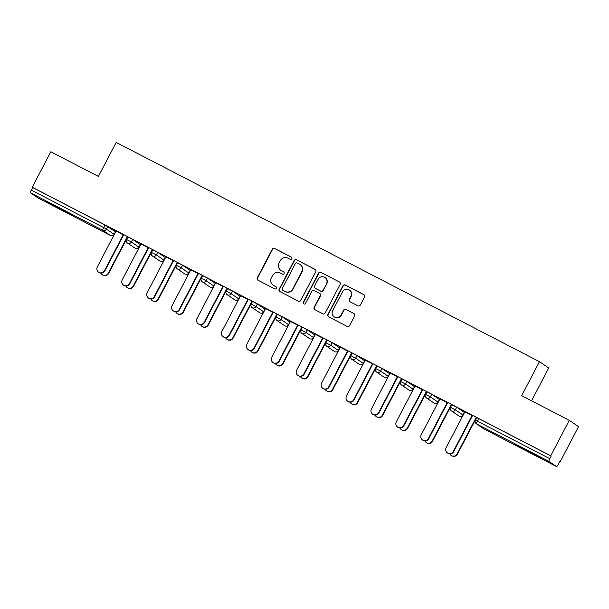 <?xml version="1.0" encoding="UTF-8"?>
<svg xmlns="http://www.w3.org/2000/svg" width="609" height="609" viewBox="0 0 609 609"><rect width="100%" height="100%" fill="white"/><g stroke="black" fill="none" stroke-linecap="round" stroke-linejoin="round"><path stroke-width="0.91" d="M291.833 258.764A1.256 1.233 -55.8 0 0 291.315 257.082L274.659 248.449A1.797 1.766 -55.8 0 0 272.261 249.233L257.303 277.841A1.797 1.766 -55.8 0 0 258.041 280.247L274.697 288.872A1.256 1.233 -55.8 0 0 276.379 288.331A1.256 1.233 -55.8 0 0 275.862 286.649L273.707 285.53A5.74 5.648 -55.8 0 1 271.348 277.849L272.596 275.466A5.74 5.648 -55.8 0 1 280.269 272.977L282.424 274.088A1.256 1.233 -55.8 0 0 284.106 273.548A1.256 1.233 -55.8 0 0 283.588 271.865L281.434 270.746A5.74 5.648 -55.8 0 1 279.074 263.065L280.323 260.675A5.74 5.648 -55.8 0 1 287.996 258.193L290.158 259.305A1.256 1.233 -55.8 0 0 291.833 258.764M525.879 449.724L515.351 444.547L519.781 447.12L540.625 457.762L525.879 449.724M56.926 206.801L46.398 201.625L50.829 204.198L71.672 214.84L56.926 206.801M357.932 305.832A1.797 1.766 -55.8 0 0 360.33 305.056L364.525 297.025A1.797 1.766 -55.8 0 0 363.794 294.619L345.288 285.042A1.797 1.766 -55.8 0 0 342.89 285.819L327.931 314.434A1.797 1.766 -55.8 0 0 328.67 316.832L347.168 326.416A1.797 1.766 -55.8 0 0 349.566 325.64L354.636 315.942A1.797 1.766 -55.8 0 0 353.898 313.536L345.981 309.441A1.797 1.766 -55.8 0 0 343.583 310.217L341.07 315.028A4.796 4.72 -55.8 0 1 334.181 316.825A4.796 4.72 -55.8 0 1 332.681 310.681L342.532 291.84A4.796 4.72 -55.8 0 1 349.421 290.044A4.796 4.72 -55.8 0 1 350.921 296.187L349.277 299.323A1.797 1.766 -55.8 0 0 350.015 301.729L357.932 305.832M32.262 187.237L50.806 151.77L98.407 176.427L116.182 142.415L539.46 361.677L521.677 395.683L569.278 420.339L550.734 455.806L32.262 187.237L32.673 187.511L31.318 190.107L103.667 227.583L105.022 224.995L32.673 187.511M315.767 271.766A1.797 1.766 -55.8 0 0 315.028 269.368L296.53 259.784A1.797 1.766 -55.8 0 0 294.132 260.561L279.173 289.176A1.797 1.766 -55.8 0 0 279.912 291.574L298.41 301.158A1.797 1.766 -55.8 0 0 300.808 300.382L315.767 271.766M320.913 272.413L339.411 281.997A1.797 1.766 -55.8 0 1 340.149 284.395L325.191 313.011A1.797 1.766 -55.8 0 1 322.793 313.787L314.876 309.684A1.797 1.766 -55.8 0 1 314.137 307.286L320.205 295.677A1.797 1.766 -55.8 0 0 319.466 293.279L314.214 290.554A1.797 1.766 -55.8 0 0 311.816 291.338L305.497 303.419A1.256 1.233 -55.8 0 1 303.693 303.883A1.256 1.233 -55.8 0 1 303.305 302.277L318.515 273.19A1.797 1.766 -55.8 0 1 320.913 272.413L339.411 281.997M531.566 400.806L548.732 367.973L539.46 361.677M38.108 198.016L110.465 235.493A2.74 0.487 -62.6 0 1 110.457 235.485L38.101 198.009A2.74 0.487 -62.6 0 1 38.101 198.009A2.74 0.487 -62.6 0 1 38.108 198.016L30.45 192.809A2.74 0.487 -62.6 0 1 31.318 190.107M569.278 420.339L578.55 426.643L560.006 462.109L559.572 461.881M550.734 455.806L551.137 456.08L549.79 458.676A2.74 0.487 117.4 0 0 548.922 461.378L556.573 466.578A2.74 0.487 117.4 0 0 556.58 466.585A2.74 0.487 117.4 0 0 558.247 464.423L559.602 461.835L560.006 462.109M112.437 229.182L123.231 234.83M127.547 237.617L127.007 237.343M112.414 229.228L116.045 231.108M451.878 404.734L456.666 407.215L464.309 412.43M476.794 417.637L478.788 418.604L477.433 421.192L549.79 458.676M551.137 456.08L478.788 418.604M105.022 224.995L115.512 231.74L114.157 234.328L106.468 229.106L107.823 226.51M451.467 405.411L450.934 405.137M439.972 398.903L447.158 402.625M402.039 378.912L406.835 381.401L414.478 386.616M401.636 379.597L401.103 379.323M390.133 373.089L397.319 376.811M352.208 353.098L357.003 355.58L364.654 360.779L363.299 363.375L355.648 358.176L357.003 355.58M351.804 353.783L351.264 353.509M340.302 347.275L347.488 350.997M302.376 327.284L307.164 329.766L314.807 334.988M301.965 327.969L301.432 327.695M290.463 321.461L297.656 325.183M252.537 301.47L257.333 303.952L264.968 309.174M252.134 302.155L251.601 301.881M240.631 295.647L247.817 299.369M202.706 275.656L207.494 278.138L215.183 283.368L213.789 285.933L206.139 280.734L207.494 278.138M202.295 276.341L201.762 276.067M190.792 269.833L197.986 273.555M152.867 249.842L157.662 252.324L165.313 257.523L163.958 260.112L156.307 254.92L157.662 252.324M152.463 250.527L151.93 250.253M140.961 244.019L148.147 247.741M127.951 236.939L132.747 239.421L140.382 244.635M165.876 256.922L173.063 260.644M177.379 263.438L176.846 263.157M177.79 262.753L182.578 265.235L190.259 270.457L188.912 273.053L181.223 267.823L182.578 265.235M215.715 282.736L222.902 286.458M227.218 289.252L226.677 288.971M227.621 288.567L232.41 291.049L240.053 296.263M265.547 308.55L272.733 312.272M277.049 315.066L276.516 314.784M277.453 314.381L282.249 316.863L289.892 322.077M315.386 334.364L322.572 338.086M326.881 340.88L326.348 340.598M327.292 340.195L332.08 342.677L339.723 347.891M365.217 360.178L372.404 363.9M376.72 366.694L376.187 366.412M377.123 366.009L381.919 368.491L389.57 373.69L388.245 376.309L380.564 371.079L381.919 368.491M415.049 385.992L422.243 389.722M426.551 392.508L426.018 392.226M426.962 391.823L431.751 394.305L439.439 399.534L438.046 402.092L430.396 396.893L431.751 394.305M464.888 411.806L472.074 415.536M476.39 418.322L475.85 418.048M280.863 270.411L281.137 270.594A5.74 5.648 -55.8 0 0 281.701 270.929L281.434 270.746M283.588 271.865L281.701 270.929M273.137 285.195L273.411 285.377A5.74 5.648 -55.8 0 0 273.974 285.72L273.707 285.53M276.113 286.824L273.974 285.72M291.574 257.257L274.933 248.639A1.797 1.766 -55.8 0 0 272.535 249.416L257.569 278.031A1.797 1.766 -55.8 0 0 258.003 280.224M315.34 269.566A1.797 1.766 -55.8 0 0 315.302 269.551L296.804 259.967A1.797 1.766 -55.8 0 0 294.406 260.743L279.447 289.359A1.797 1.766 -55.8 0 0 279.874 291.559M297.093 262.898A1.256 1.233 -55.8 0 0 295.411 263.446L282.279 288.559A1.256 1.233 -55.8 0 0 282.797 290.242L285.073 291.422A5.74 5.648 -55.8 0 0 292.746 288.932L301.721 271.766A5.74 5.648 -55.8 0 0 299.369 264.078L297.093 262.898M282.675 290.166L282.941 290.356A1.256 1.233 -55.8 0 0 283.071 290.424L282.797 290.242M299.933 264.413L300.207 264.603A5.74 5.648 -55.8 0 1 301.995 271.949L293.02 289.115A5.74 5.648 -55.8 0 1 285.339 291.604L283.071 290.424M319.641 293.386L319.915 293.568A1.797 1.766 -55.8 0 1 320.471 295.86L314.404 307.469A1.797 1.766 -55.8 0 0 314.838 309.669M321.179 272.596A1.797 1.766 -55.8 0 0 318.781 273.372L303.571 302.46A1.256 1.233 -55.8 0 0 303.838 303.967M326.5 283.634A4.796 4.72 -55.8 0 0 325 277.498A4.796 4.72 -55.8 0 0 318.111 279.295L314.64 285.933A1.797 1.766 -55.8 0 0 315.378 288.331L320.631 291.049A1.797 1.766 -55.8 0 0 323.029 290.272L326.767 283.824A4.796 4.72 -55.8 0 0 325.275 277.681L325 277.498M315.203 288.224L315.47 288.407A1.797 1.766 -55.8 0 0 315.645 288.514L315.378 288.331M326.767 283.824L323.295 290.455A1.797 1.766 -55.8 0 1 320.897 291.239L315.645 288.514M349.421 290.044L349.695 290.227A4.796 4.72 -55.8 0 1 351.187 296.37L349.551 299.514A1.797 1.766 -55.8 0 0 349.977 301.706M334.181 316.825L334.448 317.007A4.796 4.72 -55.8 0 0 341.344 315.211L341.07 315.028M354.21 313.742A1.797 1.766 -55.8 0 0 354.172 313.726L346.255 309.623A1.797 1.766 -55.8 0 0 343.857 310.4L341.344 315.211M364.098 294.825A1.797 1.766 -55.8 0 0 364.06 294.809L345.562 285.225A1.797 1.766 -55.8 0 0 343.164 286.002L328.205 314.617A1.797 1.766 -55.8 0 0 328.632 316.809M108.257 273.213L108.608 273.456A4.111 4.05 124.2 0 1 102.708 274.994L102.35 274.758A4.111 4.05 -55.8 0 0 108.257 273.213L127.235 236.909M100.972 273.121A4.111 4.05 -55.8 0 0 102.35 274.758M108.608 273.456L127.388 237.54M116.068 231.062L97.311 266.94A4.111 4.05 -55.8 0 0 98.597 272.2A4.111 4.05 -55.8 0 0 104.497 270.662L104.855 270.898A4.111 4.05 124.2 0 1 98.947 272.444L98.597 272.2M123.604 235.028L104.855 270.898M123.254 234.785L104.497 270.662M133.173 286.123L133.523 286.359A4.111 4.05 124.2 0 1 127.624 287.897L127.273 287.661A4.111 4.05 -55.8 0 0 133.173 286.123L152.159 249.812M125.888 286.032A4.111 4.05 -55.8 0 0 127.273 287.661M133.523 286.359L152.303 250.444M158.089 299.027L158.447 299.27A4.111 4.05 124.2 0 1 152.539 300.808L152.189 300.572A4.111 4.05 -55.8 0 0 158.089 299.027L177.074 262.723M150.804 298.935A4.111 4.05 -55.8 0 0 152.189 300.572M158.447 299.27L177.219 263.354M183.012 311.937L183.362 312.173A4.111 4.05 124.2 0 1 177.455 313.711L177.105 313.475A4.111 4.05 -55.8 0 0 183.012 311.937L201.99 275.626M175.719 311.846A4.111 4.05 -55.8 0 0 177.105 313.475M183.362 312.173L202.135 276.258M207.928 324.841L208.278 325.084A4.111 4.05 124.2 0 1 202.371 326.622L202.021 326.386A4.111 4.05 -55.8 0 0 207.928 324.841L226.906 288.537M200.643 324.749A4.111 4.05 -55.8 0 0 202.021 326.386M208.278 325.084L227.058 289.168M232.844 337.751L233.194 337.987A4.111 4.05 124.2 0 1 227.294 339.533L226.936 339.289A4.111 4.05 -55.8 0 0 232.844 337.751L251.822 301.44M225.558 337.66A4.111 4.05 -55.8 0 0 226.936 339.289M233.194 337.987L251.974 302.072M140.983 243.973L122.226 279.843A4.111 4.05 -55.8 0 0 123.513 285.111A4.111 4.05 -55.8 0 0 129.42 283.566L129.77 283.809A4.111 4.05 124.2 0 1 123.863 285.347L123.513 285.111M148.52 247.932L129.77 283.809M148.17 247.696L129.42 283.566M165.899 256.876L147.15 292.754A4.111 4.05 -55.8 0 0 148.429 298.014A4.111 4.05 -55.8 0 0 154.336 296.476L154.686 296.712A4.111 4.05 124.2 0 1 148.779 298.258L148.429 298.014M173.443 260.842L154.686 296.712M173.093 260.599L154.336 296.476M190.823 269.787L172.065 305.657A4.111 4.05 -55.8 0 0 173.344 310.925A4.111 4.05 -55.8 0 0 179.252 309.38L179.602 309.623A4.111 4.05 124.2 0 1 173.702 311.161L173.344 310.925M198.359 273.745L179.602 309.623M198.009 273.51L179.252 309.38M215.738 282.69L196.981 318.568A4.111 4.05 -55.8 0 0 198.268 323.828A4.111 4.05 -55.8 0 0 204.167 322.29L204.517 322.526A4.111 4.05 124.2 0 1 198.618 324.072L198.268 323.828M223.275 286.656L204.517 322.526M222.924 286.413L204.167 322.29M240.654 295.601L221.897 331.471A4.111 4.05 -55.8 0 0 223.183 336.739A4.111 4.05 -55.8 0 0 229.083 335.194L229.441 335.437A4.111 4.05 124.2 0 1 223.533 336.975L223.183 336.739M248.19 299.559L229.441 335.437M247.84 299.323L229.083 335.194M257.759 350.655L258.109 350.898A4.111 4.05 124.2 0 1 252.21 352.436L251.86 352.2A4.111 4.05 -55.8 0 0 257.759 350.655L276.745 314.351M250.474 350.571A4.111 4.05 -55.8 0 0 251.86 352.2M258.109 350.898L276.889 314.982M265.57 308.504L246.82 344.382A4.111 4.05 -55.8 0 0 248.099 349.642A4.111 4.05 -55.8 0 0 254.006 348.104L254.356 348.34A4.111 4.05 124.2 0 1 248.449 349.886L248.099 349.642M273.114 312.47L254.356 348.34M272.756 312.227L254.006 348.104M282.683 363.565L283.033 363.801A4.111 4.05 124.2 0 1 277.125 365.347L276.775 365.103A4.111 4.05 -55.8 0 0 282.683 363.565L301.661 327.261M275.39 363.474A4.111 4.05 -55.8 0 0 276.775 365.103M283.033 363.801L301.805 327.886M290.485 321.415L271.736 357.285A4.111 4.05 -55.8 0 0 273.015 362.553A4.111 4.05 -55.8 0 0 278.922 361.015L279.272 361.251A4.111 4.05 124.2 0 1 273.365 362.789L273.015 362.553M298.029 325.373L279.272 361.251M297.679 325.137L278.922 361.015M307.598 376.469L307.948 376.712A4.111 4.05 124.2 0 1 302.041 378.25L301.691 378.014A4.111 4.05 -55.8 0 0 307.598 376.469L326.576 340.165M300.313 376.385A4.111 4.05 -55.8 0 0 301.691 378.014M307.948 376.712L326.721 340.796M315.409 334.318L296.652 370.196A4.111 4.05 -55.8 0 0 297.93 375.456A4.111 4.05 -55.8 0 0 303.838 373.918L304.188 374.154A4.111 4.05 124.2 0 1 298.288 375.7L297.93 375.456M322.945 338.284L304.188 374.154M322.595 338.048L303.838 373.918M332.514 389.379L332.864 389.615A4.111 4.05 124.2 0 1 326.957 391.161L326.607 390.917A4.111 4.05 -55.8 0 0 332.514 389.379L351.492 353.075M325.229 389.288A4.111 4.05 -55.8 0 0 326.607 390.917M332.864 389.615L351.644 353.7M340.324 347.229L321.567 383.107A4.111 4.05 -55.8 0 0 322.854 388.367A4.111 4.05 -55.8 0 0 328.753 386.829L329.104 387.065A4.111 4.05 124.2 0 1 323.204 388.603L322.854 388.367M347.861 351.187L329.104 387.065M347.511 350.951L328.753 386.829M357.43 402.29L357.78 402.526A4.111 4.05 124.2 0 1 351.88 404.064L351.522 403.828A4.111 4.05 -55.8 0 0 357.43 402.29L376.415 365.979M350.145 402.199A4.111 4.05 -55.8 0 0 351.522 403.828M357.78 402.526L376.56 366.61M365.24 360.132L346.483 396.01A4.111 4.05 -55.8 0 0 347.769 401.27A4.111 4.05 -55.8 0 0 353.677 399.732L354.027 399.976A4.111 4.05 124.2 0 1 348.12 401.514L347.769 401.27M372.777 364.098L354.027 399.976M372.426 363.862L353.677 399.732M382.345 415.193L382.703 415.429A4.111 4.05 124.2 0 1 376.796 416.975L376.446 416.731A4.111 4.05 -55.8 0 0 382.345 415.193L401.331 378.889M375.06 415.102A4.111 4.05 -55.8 0 0 376.446 416.731M382.703 415.429L401.476 379.514M390.156 373.043L371.406 408.921A4.111 4.05 -55.8 0 0 372.685 414.181A4.111 4.05 -55.8 0 0 378.592 412.643L378.943 412.879A4.111 4.05 124.2 0 1 373.035 414.417L372.685 414.181M397.7 377.001L378.943 412.879M397.342 376.765L378.592 412.643M407.269 428.104L407.619 428.34A4.111 4.05 124.2 0 1 401.712 429.878L401.361 429.642A4.111 4.05 -55.8 0 0 407.269 428.104L426.247 391.793M399.976 428.013A4.111 4.05 -55.8 0 0 401.361 429.642M407.619 428.34L426.391 392.424M415.072 385.954L396.322 421.824A4.111 4.05 -55.8 0 0 397.601 427.092A4.111 4.05 -55.8 0 0 403.508 425.546L403.858 425.79A4.111 4.05 124.2 0 1 397.951 427.328L397.601 427.092M422.616 389.912L403.858 425.79M422.265 389.676L403.508 425.546M432.184 441.007L432.535 441.243A4.111 4.05 124.2 0 1 426.627 442.789L426.277 442.545A4.111 4.05 -55.8 0 0 432.184 441.007L451.162 404.703M424.899 440.916A4.111 4.05 -55.8 0 0 426.277 442.545M432.535 441.243L451.307 405.335M439.995 398.857L421.238 434.735A4.111 4.05 -55.8 0 0 422.517 439.995A4.111 4.05 -55.8 0 0 428.424 438.457L428.774 438.693A4.111 4.05 124.2 0 1 422.874 440.231L422.517 439.995M447.531 402.823L428.774 438.693M447.181 402.579L428.424 438.457M457.1 453.918L457.45 454.154A4.111 4.05 124.2 0 1 451.543 455.692L451.193 455.456A4.111 4.05 -55.8 0 0 457.1 453.918L476.078 417.607M449.815 453.827A4.111 4.05 -55.8 0 0 451.193 455.456M457.45 454.154L476.23 418.238M464.911 411.768L446.153 447.638A4.111 4.05 -55.8 0 0 447.44 452.906A4.111 4.05 -55.8 0 0 453.34 451.36L453.697 451.604A4.111 4.05 124.2 0 1 447.79 453.142L447.44 452.906M472.447 415.726L453.697 451.604M472.097 415.49L453.34 451.36M114.119 234.298A2.74 2.695 -55.8 0 1 110.457 235.485L102.807 230.293L30.45 192.809M102.807 230.293A2.74 0.487 -62.6 0 1 103.667 227.583L106.468 229.106A2.74 2.695 -55.8 0 1 102.807 230.293M548.922 461.378L476.565 423.902L484.216 429.094L556.573 466.578L484.224 429.101A2.74 0.487 117.4 0 0 484.231 429.109A2.74 0.487 117.4 0 1 484.216 429.094A2.74 2.695 124.2 0 1 483.942 428.934A2.74 2.74 0 0 0 484.224 429.101M476.763 417.607L475.408 420.202L477.433 421.192A2.74 0.487 117.4 0 0 476.565 423.902A2.74 2.695 124.2 0 1 476.291 423.735L483.942 428.934M132.747 239.421L131.392 242.009L126.596 239.527M139.042 247.208L140.397 244.62L139.073 247.239A2.74 2.74 0 0 1 135.381 248.403A2.74 2.695 -55.8 0 0 139.042 247.208L131.392 242.009A2.74 2.695 -55.8 0 1 127.723 243.197A2.74 2.695 124.2 0 1 127.456 243.037L135.107 248.236A2.74 2.74 0 0 0 135.381 248.403A2.74 2.695 124.2 0 1 135.107 248.236M232.41 291.049L231.062 293.637L238.713 298.836L240.06 296.248M257.333 303.952L255.978 306.548L263.628 311.747L264.984 309.151M282.249 316.863L280.894 319.451L288.544 324.65L289.899 322.062M307.164 329.766L305.809 332.362L313.46 337.561L314.815 334.965M332.08 342.677L330.725 345.265L338.376 350.464L339.731 347.876M406.835 381.401L405.48 383.99L413.13 389.189L414.485 386.593M456.666 407.215L455.311 409.804L462.962 415.003L464.317 412.407M152.836 249.812L151.481 252.408A2.74 2.74 0 0 0 152.372 255.947A2.74 2.695 124.2 0 0 152.638 256.107A2.74 2.695 -55.8 0 0 156.307 254.92L151.512 252.438M165.343 257.554L163.988 260.142A2.74 2.74 0 0 1 160.296 261.307A2.74 2.695 124.2 0 1 160.022 261.139A2.74 2.74 0 0 0 160.296 261.307A2.74 2.695 -55.8 0 0 163.958 260.112L163.95 260.134M177.752 262.723L176.397 265.311A2.74 2.74 0 0 0 177.288 268.851A2.74 2.695 124.2 0 0 177.562 269.011A2.74 2.695 -55.8 0 0 181.223 267.823L176.435 265.341M190.259 270.457L188.912 273.053A2.74 2.74 0 0 1 185.22 274.217A2.74 2.695 124.2 0 1 184.938 274.05A2.74 2.74 0 0 0 185.22 274.217A2.74 2.695 -55.8 0 0 188.874 273.022M202.668 275.626L201.313 278.222A2.74 2.74 0 0 0 202.203 281.761A2.74 2.695 124.2 0 0 202.477 281.921A2.74 2.695 -55.8 0 0 206.139 280.734L201.351 278.252M215.183 283.368L213.828 285.956A2.74 2.74 0 0 1 210.135 287.121A2.74 2.695 124.2 0 1 209.854 286.953A2.74 2.74 0 0 0 210.135 287.121A2.74 2.695 -55.8 0 0 213.789 285.933L213.782 285.948M227.591 288.537L226.236 291.125A2.74 2.74 0 0 0 227.119 294.665A2.74 2.695 124.2 0 0 227.393 294.825A2.74 2.695 -55.8 0 0 231.062 293.637L226.266 291.155M235.044 300.024A2.74 2.695 124.2 0 1 234.769 299.864A2.74 2.74 0 0 0 238.743 298.867L238.713 298.836A2.74 2.695 -55.8 0 1 235.044 300.024M238.698 298.852L240.098 296.271M252.507 301.44L251.152 304.036A2.74 2.74 0 0 0 252.042 307.575A2.74 2.695 124.2 0 0 252.309 307.735A2.74 2.695 -55.8 0 0 255.978 306.548L251.182 304.066M265.014 309.182L263.659 311.77A2.74 2.74 0 0 1 259.967 312.935A2.74 2.695 124.2 0 1 259.693 312.767A2.74 2.74 0 0 0 259.967 312.935A2.74 2.695 -55.8 0 0 263.628 311.747L263.613 311.762M277.422 314.351L276.067 316.939A2.74 2.74 0 0 0 276.958 320.479A2.74 2.695 124.2 0 0 277.224 320.638A2.74 2.695 -55.8 0 0 280.894 319.451L276.098 316.969M284.875 325.838A2.74 2.695 124.2 0 1 284.609 325.678A2.74 2.74 0 0 0 288.575 324.681L288.544 324.65A2.74 2.695 -55.8 0 1 284.875 325.838M288.537 324.666L289.93 322.092M302.338 327.261L300.983 329.85A2.74 2.74 0 0 0 301.874 333.389A2.74 2.695 124.2 0 0 302.148 333.549A2.74 2.695 -55.8 0 0 305.809 332.362L301.021 329.88M314.853 334.996L313.498 337.584A2.74 2.74 0 0 1 309.806 338.749A2.74 2.695 124.2 0 1 309.524 338.589A2.74 2.74 0 0 0 309.806 338.749A2.74 2.695 -55.8 0 0 313.46 337.561L313.46 337.561M327.254 340.165L325.899 342.753A2.74 2.74 0 0 0 326.789 346.293A2.74 2.695 124.2 0 0 327.063 346.452A2.74 2.695 -55.8 0 0 330.725 345.265L325.937 342.783M339.769 347.906L338.414 350.495A2.74 2.74 0 0 1 334.722 351.659A2.74 2.695 124.2 0 1 334.44 351.492A2.74 2.74 0 0 0 334.722 351.659A2.74 2.695 -55.8 0 0 338.376 350.464L338.376 350.464M352.177 353.075L350.822 355.664A2.74 2.74 0 0 0 351.705 359.203A2.74 2.695 124.2 0 0 351.979 359.363A2.74 2.695 -55.8 0 0 355.648 358.176L350.853 355.694M359.63 364.563A2.74 2.695 124.2 0 1 359.356 364.403A2.74 2.74 0 0 0 363.329 363.406L363.299 363.375A2.74 2.695 -55.8 0 1 359.63 364.563M363.284 363.39L364.684 360.81M377.093 365.979L375.738 368.574A2.74 2.74 0 0 0 376.628 372.107A2.74 2.695 124.2 0 0 376.895 372.274A2.74 2.695 -55.8 0 0 380.564 371.079L375.768 368.597M389.6 373.72L388.245 376.309A2.74 2.74 0 0 1 384.553 377.473A2.74 2.695 124.2 0 1 384.279 377.306A2.74 2.74 0 0 0 384.553 377.473A2.74 2.695 -55.8 0 0 388.215 376.278M402.009 378.889L400.653 381.478A2.74 2.74 0 0 0 401.544 385.017A2.74 2.695 124.2 0 0 401.811 385.177A2.74 2.695 -55.8 0 0 405.48 383.99L400.692 381.508M414.516 386.624L413.161 389.22A2.74 2.74 0 0 1 409.476 390.384A2.74 2.695 124.2 0 1 409.195 390.217A2.74 2.74 0 0 0 409.476 390.384A2.74 2.695 -55.8 0 0 413.13 389.189L413.13 389.189M426.924 391.793L425.569 394.388A2.74 2.74 0 0 0 426.46 397.921A2.74 2.695 124.2 0 0 426.734 398.088A2.74 2.695 -55.8 0 0 430.396 396.893L425.607 394.411M434.384 403.28A2.74 2.695 124.2 0 1 434.11 403.12A2.74 2.74 0 0 0 438.084 402.123L438.046 402.092A2.74 2.695 -55.8 0 1 434.384 403.28M451.84 404.703L450.485 407.292A2.74 2.74 0 0 0 451.376 410.831A2.74 2.695 124.2 0 0 451.65 410.991A2.74 2.695 -55.8 0 0 455.311 409.804L450.523 407.322M459.3 416.191A2.74 2.695 124.2 0 1 459.026 416.031A2.74 2.74 0 0 0 463 415.034L462.962 415.003A2.74 2.695 -55.8 0 1 459.3 416.191M462.954 415.018L464.355 412.438M476.291 423.735A2.74 2.74 0 0 1 475.408 420.202L475.439 420.225M115.512 231.74L114.157 234.328A2.74 2.74 0 0 1 110.465 235.493M127.92 236.909L126.565 239.497A2.74 2.74 0 0 0 127.456 243.037M152.372 255.947L160.022 261.139M177.288 268.851L184.938 274.05M202.203 281.761L209.854 286.953M227.119 294.665L234.769 299.864M252.042 307.575L259.693 312.767M276.958 320.479L284.609 325.678M301.874 333.389L309.524 338.589M326.789 346.293L334.44 351.492M351.705 359.203L359.356 364.403M376.628 372.107L384.279 377.306M401.544 385.017L409.195 390.217M426.46 397.921L434.11 403.12M439.439 399.534L438.084 402.123M451.376 410.831L459.026 416.031"/></g></svg>
